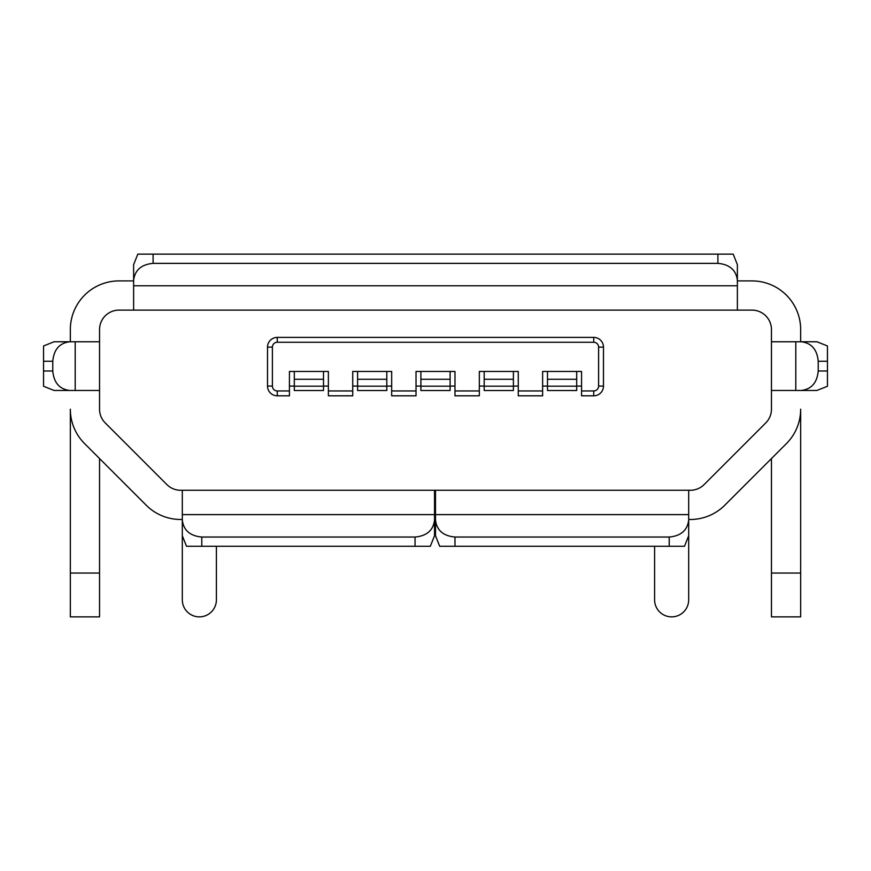 <?xml version="1.0" encoding="UTF-8"?>
<svg xmlns="http://www.w3.org/2000/svg" width="871" height="871" viewBox="0 0 871 871"><rect width="100%" height="100%" fill="white"/><g stroke="black" fill="none" stroke-linecap="round" stroke-linejoin="round"><path stroke-width="1.31" d="M294.3 371.471L294.3 379.266L323.511 379.266L323.511 386.191L294.3 386.191L294.3 390.502L323.511 390.502L323.511 386.191M323.511 371.471L323.511 379.266M294.3 386.191L294.3 379.266M357.6 371.471L357.6 379.266L386.811 379.266L386.811 386.191L357.6 386.191L357.6 390.502L386.811 390.502L386.811 386.191M386.811 371.471L386.811 379.266M357.6 386.191L357.6 379.266M420.889 371.471L420.889 379.266L450.111 379.266L450.111 386.191L420.889 386.191L420.889 390.502L450.111 390.502L450.111 386.191M450.111 371.471L450.111 379.266M420.889 386.191L420.889 379.266M484.189 371.471L484.189 379.266L513.4 379.266L513.4 386.191L484.189 386.191L484.189 390.502L513.4 390.502L513.4 386.191M513.4 371.471L513.4 379.266M484.189 386.191L484.189 379.266M547.489 371.471L547.489 379.266L576.7 379.266L576.7 386.191L547.489 386.191L547.489 390.502L576.7 390.502L576.7 386.191M576.7 371.471L576.7 379.266M547.489 386.191L547.489 379.266M581.567 395.815L581.567 390.948L593.739 390.948A4.867 4.867 0 0 0 598.606 386.082L598.606 347.126A4.867 4.867 0 0 0 593.739 342.259L277.261 342.259A4.867 4.867 0 0 0 272.394 347.126L272.394 386.082A4.867 4.867 0 0 0 277.261 390.948L289.433 390.948L289.433 395.815L277.261 395.815A9.733 9.733 0 0 1 267.517 386.082L267.517 347.126A9.733 9.733 0 0 1 277.261 337.393L593.739 337.393A9.733 9.733 0 0 1 603.483 347.126L603.483 386.082A9.733 9.733 0 0 1 593.739 395.815L581.567 395.815M289.433 390.948L289.433 371.471L328.378 371.471L328.378 390.948L352.733 390.948L352.733 371.471L391.678 371.471L391.678 390.948L416.022 390.948L416.022 371.471L454.978 371.471L454.978 390.948L479.322 390.948L479.322 371.471L518.267 371.471L518.267 390.948L542.622 390.948L542.622 371.471L581.567 371.471L581.567 390.948M581.567 386.082L576.7 386.082M547.489 386.082L542.622 386.082M518.267 386.082L513.4 386.082M484.189 386.082L479.322 386.082M454.978 386.082L450.111 386.082M420.889 386.082L416.022 386.082M391.678 386.082L386.811 386.082M357.6 386.082L352.733 386.082M328.378 386.082L323.511 386.082M294.3 386.082L289.433 386.082M105.249 422.947A19.478 19.478 0 0 1 99.544 409.174A19.478 19.478 0 0 0 105.249 422.947L166.873 484.57A19.478 19.478 0 0 0 180.645 490.275L690.355 490.275A19.478 19.478 0 0 0 704.127 484.57L765.751 422.947A19.478 19.478 0 0 0 771.456 409.174A19.478 19.478 0 0 1 765.751 422.947A19.478 19.478 0 0 0 771.456 409.174L771.456 390.458L801.233 390.458C811.478 389.228 817.14 382.728 818.217 370.992L827.45 370.992L827.45 386.267L816.922 390.458L801.233 390.458M771.456 390.458L771.456 329.597A19.478 19.478 0 0 0 751.978 310.12L119.022 310.12A19.478 19.478 0 0 0 99.544 329.597L99.544 409.174M542.622 390.948L542.622 395.815L518.267 395.815L518.267 390.948M479.322 390.948L479.322 395.815L454.978 395.815L454.978 390.948M416.022 390.948L416.022 395.815L391.678 395.815L391.678 390.948M352.733 390.948L352.733 395.815L328.378 395.815L328.378 390.948M70.333 573.053L99.544 573.053L99.544 616.864L70.333 616.864L70.333 409.174A48.689 48.689 0 0 0 84.585 443.6L146.219 505.224A48.689 48.689 0 0 0 180.645 519.486L182.311 519.486L182.311 599.825A17.039 17.039 0 0 0 199.361 616.864A17.039 17.039 0 0 0 216.4 599.825L216.4 546.269M434.531 519.486L435.5 519.486M690.355 519.486L688.689 519.486L690.355 519.486A48.689 48.689 0 0 0 724.781 505.224L786.415 443.6A48.689 48.689 0 0 0 800.667 409.174L800.667 616.864L771.456 616.864L771.456 573.053L800.667 573.053M434.531 490.275L434.531 535.741L430.328 546.269L186.503 546.269L182.311 535.741L182.311 520.052C183.552 530.297 190.041 535.959 201.789 537.037L201.789 546.269M182.311 490.275L182.311 520.052M669.211 546.269L669.211 537.037C680.959 535.959 687.448 530.297 688.689 520.052L688.689 535.741L684.497 546.269L439.692 546.269L435.5 535.741L435.5 490.275M688.689 490.275L688.689 520.052M415.053 546.269L415.053 537.037L201.789 537.037M415.053 537.037C426.801 535.959 433.29 530.297 434.531 520.052M435.5 520.052C436.741 530.297 443.23 535.959 454.978 537.037L454.978 546.269M669.211 537.037L454.978 537.037M175.017 310.12L233.439 310.12M695.983 310.12L637.561 310.12M737.378 280.342C736.137 270.108 729.648 264.446 717.9 263.358L717.9 254.136L733.186 254.136L737.378 264.653L737.378 310.12L133.622 310.12L133.622 264.653L137.814 254.136L153.1 254.136L153.1 263.358C141.352 264.446 134.863 270.108 133.622 280.342M125.555 484.57L146.219 505.224M745.445 484.57L724.781 505.224M704.127 484.57A19.478 19.478 0 0 1 690.355 490.275M800.667 341.77L800.667 329.597A48.689 48.689 0 0 0 751.978 280.908L737.378 280.908M771.456 329.597A19.478 19.478 0 0 0 751.978 310.12M119.022 310.12A19.478 19.478 0 0 0 99.544 329.597M133.622 280.908L119.022 280.908A48.689 48.689 0 0 0 70.333 329.597L70.333 341.77M771.456 458.56L771.456 573.053M99.544 573.053L99.544 458.56M717.9 254.136L153.1 254.136M717.9 263.358L153.1 263.358M69.767 390.458L54.078 390.458L43.55 386.267L43.55 370.992L52.783 370.992C53.86 382.728 59.522 389.228 69.767 390.458L99.544 390.458M69.767 341.77C59.522 343.011 53.86 349.5 52.783 361.247L43.55 361.247L43.55 345.961L54.078 341.77L99.544 341.77M43.55 361.247L43.55 370.992M52.783 361.247L52.783 370.992M771.456 341.77L816.922 341.77L827.45 345.961L827.45 370.992M827.45 361.247L818.217 361.247L818.217 370.992M818.217 361.247C817.14 349.5 811.478 343.011 801.233 341.77M688.689 519.486L688.689 599.825A17.039 17.039 0 0 1 671.639 616.864A17.039 17.039 0 0 1 654.6 599.825L654.6 546.269M593.739 342.259L593.739 337.393A9.733 9.733 0 0 1 603.483 347.126L598.606 347.126M272.394 347.126L267.517 347.126A9.733 9.733 0 0 1 277.261 337.393L277.261 342.259M277.261 390.948L277.261 395.815A9.733 9.733 0 0 1 267.517 386.082L272.394 386.082M598.606 386.082L603.483 386.082A9.733 9.733 0 0 1 593.739 395.815L593.739 390.948M434.531 514.619L182.311 514.619M688.689 514.619L435.5 514.619M737.378 285.775L133.622 285.775M75.2 341.77L75.2 390.458M795.8 341.77L795.8 390.458"/></g></svg>
